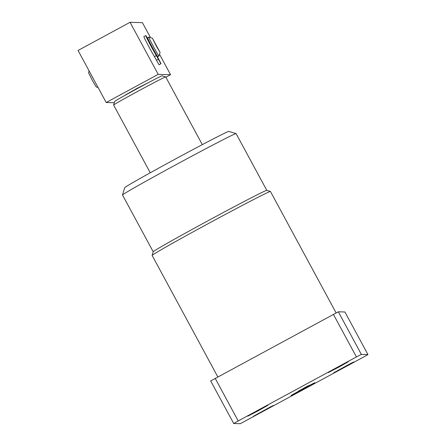 <?xml version="1.0" encoding="UTF-8"?>
<svg xmlns="http://www.w3.org/2000/svg" width="446" height="446" viewBox="0 0 446 446"><rect width="100%" height="100%" fill="white"/><g stroke="black" fill="none" stroke-linecap="round" stroke-linejoin="round"><path stroke-width="0.67" d="M302.366 389.085L291.054 395.496L294.745 393.712L314.714 382.701L302.366 389.085M266.786 190.364L236.096 133.599A64.553 1.238 151.6 0 0 236.073 133.588A64.553 1.238 151.6 0 0 176.839 164.234A64.553 1.238 151.6 0 0 122.522 194.98A64.553 1.238 151.6 0 0 122.522 195.008L153.218 251.773A64.553 1.238 -28.4 0 1 207.535 221.01A64.553 1.238 -28.4 0 1 266.769 190.358L270.415 191.445A67.246 1.293 151.6 0 0 208.711 223.374A67.246 1.293 151.6 0 0 152.131 255.402A67.246 1.293 151.6 0 0 152.136 255.43L217.832 376.937M336.122 312.941L270.438 191.462A67.246 1.293 151.6 0 0 270.415 191.445M122.522 194.98L124.696 187.694A59.173 1.137 -28.4 0 1 174.486 159.506A59.173 1.137 -28.4 0 1 228.787 131.414L236.073 133.588M263.854 410.894L253.361 416.319L270.332 406.964L273.47 405.447L263.854 410.894M258.29 410.738L247.798 416.163L264.773 406.802L267.912 405.286L258.29 410.738M338.665 367.209L328.172 372.633L345.148 363.278L348.287 361.762L338.665 367.209M344.228 367.37L333.736 372.795L350.707 363.44L353.845 361.923L344.228 367.37M363.423 357.14L240.294 423.7L233.698 423.51L210.674 380.929L338.33 311.799L344.92 311.994L367.944 354.57L363.423 357.14M338.33 311.799L361.355 354.38L367.944 354.57M361.355 354.38L356.421 356.934L333.396 314.352M215.201 378.364L238.22 420.94L356.421 356.934M238.22 420.94L233.698 423.51M298.803 390.913L308.593 385.584L298.803 390.913M302.048 389.141L307.205 386.314L302.048 389.141M113.63 105.033L114.717 101.387A26.899 0.518 -28.4 0 1 125.666 94.981A26.899 0.518 -28.4 0 1 137.346 88.576A26.899 0.518 -28.4 0 1 149.304 82.175A26.899 0.518 -28.4 0 1 162.032 75.803L165.672 76.89A29.587 0.569 151.6 0 0 138.522 90.939A29.587 0.569 151.6 0 0 113.63 105.033A29.587 0.569 151.6 0 0 113.63 105.044L150.257 172.78M202.311 144.638L165.683 76.896A29.587 0.569 151.6 0 0 165.672 76.89M150.525 37.648L142.419 22.657L130.059 22.3L158.202 74.343L170.562 74.699L159.512 54.267M130.059 22.3L78.056 50.465L106.193 102.508L114.31 102.742M158.202 74.343L106.193 102.508M149.304 82.175L136.928 88.453L125.415 94.97M170.562 74.699L165.867 77.242M156.769 46.863L160.069 52.388L152.387 38.205L156.769 46.863M160.069 52.388L158.988 56.029A10.76 0.357 -118.4 0 1 158.982 56.04A10.76 0.357 -118.4 0 1 154.589 48.67A10.76 0.357 -118.4 0 1 148.735 37.118A10.76 0.357 -118.4 0 1 148.747 37.118L147.554 37.759A10.76 0.357 61.6 0 0 153.407 49.305A10.76 0.357 61.6 0 0 157.8 56.681L158.982 56.04M98.087 87.516L96.224 86.959L92.946 81.428L88.548 72.776L89.105 70.897M156.897 55.639L161.028 63.683L156.841 56.168M156.936 56.118A9.951 0.329 61.6 0 0 156.78 55.705M147.816 39.148A9.951 0.329 61.6 0 0 147.464 38.724A9.951 0.329 61.6 0 0 151.824 47.466A9.951 0.329 61.6 0 0 156.808 56.112L160.906 63.683L156.306 55.588A12.616 0.418 -118.4 0 1 151.294 46.679A12.616 0.418 -118.4 0 1 145.775 35.602A12.616 0.418 -118.4 0 1 147.988 39.053M160.906 63.683L159.01 64.703L154.411 56.614A12.616 0.418 -118.4 0 1 149.404 47.705A12.616 0.418 -118.4 0 1 143.88 36.628L145.775 35.602M159.138 64.709L161.028 63.683L159.105 64.653M156.306 55.588L154.411 56.614M158.352 59.262L156.462 60.282M153.218 251.756L152.131 255.402M156.591 55.806L157.009 55.583M147.626 39.248L148.039 39.025M152.387 38.205L148.747 37.118"/></g></svg>
